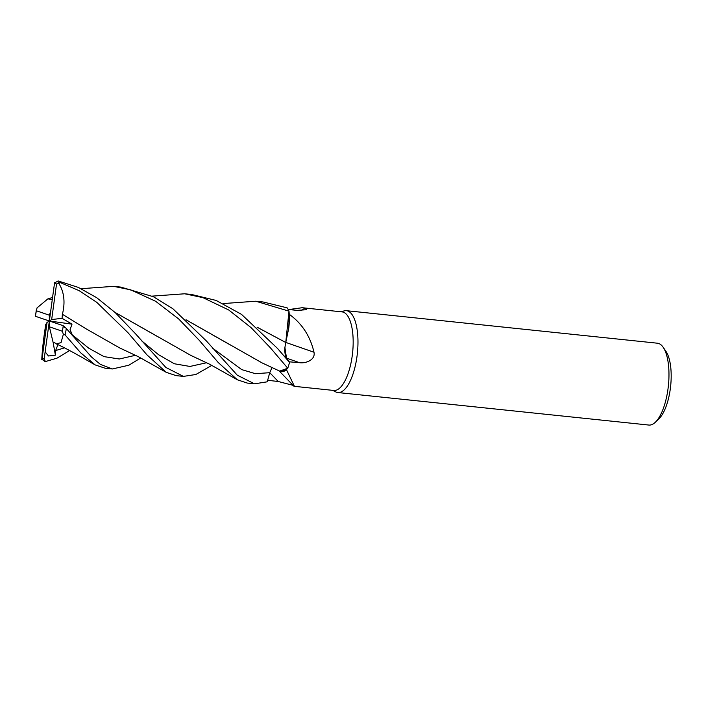 <?xml version="1.0" encoding="UTF-8"?>
<svg xmlns="http://www.w3.org/2000/svg" width="706" height="706" viewBox="0 0 706 706"><rect width="100%" height="100%" fill="white"/><g stroke="black" fill="none" stroke-linecap="round" stroke-linejoin="round"><path stroke-width="1.06" d="M257.072 327.169L285.762 342.489L289.01 311.24L289.239 314.232A39.501 14.738 -84 0 1 289.275 314.32C301.983 323.498 310.225 336.127 313.993 352.232C315.653 360.025 305.574 363.59 299.591 362.699L289.019 361.799M278.967 370.747L294.005 386.297L333.841 390.462A39.501 14.738 -84 0 0 352.197 356.062A39.501 14.738 -84 0 0 342.057 311.884L302.221 307.719L305.168 308.187L306.731 309.696L297.217 310.358L288.163 309.493M288.754 309.555L302.221 307.719M332.764 390.356L335.659 391.865A41.151 15.347 -84 0 0 337.847 392.536A41.151 15.347 -84 0 0 356.962 356.698A41.151 15.347 -84 0 0 346.399 310.684A41.151 15.347 -84 0 0 344.122 310.896L340.98 311.778M337.847 392.536L648.84 425.056A41.151 15.347 -84 0 0 655.345 422.241A41.151 15.347 -84 0 0 667.964 389.209A41.151 15.347 -84 0 0 663.181 347.29A41.151 15.347 -84 0 0 657.401 343.204L346.399 310.684M655.345 422.241L658.919 418.826A37.039 13.811 -84 0 0 670.276 389.103A37.039 13.811 -84 0 0 665.97 351.376L663.181 347.29M313.941 352.056L313.993 352.232A696.637 54.892 -159.8 0 1 285.824 342.436M223.29 303.562L255.793 301.215L289.001 311.17L285.762 342.489L288.789 327.963A32.741 12.214 -84 0 0 289.275 314.32M288.789 327.963L289.239 314.232M257.134 327.231L285.753 342.489L284.906 347.476L286.486 357.995L289.522 362.39A41.107 15.329 -84 0 0 289.522 362.39L286.486 357.995C284.527 354.28 284.306 349.038 285.842 342.286M287.73 368.205L286.486 369.52A39.501 14.738 -84 0 1 286.442 369.635L294.358 386.173M300.95 310.543A696.637 691.28 104.4 0 0 305.168 308.187M292.999 385.326L278.199 381.487L267.609 380.287M279.691 371.127L281.129 371.621A32.741 12.214 -84 0 0 286.442 369.635M281.129 371.621L286.486 369.52M81.111 288.701L113.613 286.345L120.894 287.113L153.396 296.723L172.882 308.734L206.381 340.945L237.287 375.195L254.513 383.826L267.247 381.814L269.71 372.697L267.256 381.778L269.727 372.689L272.128 367.385L269.71 372.697L272.11 367.376M284.88 370.756L287.73 368.197L279.682 371.118L281.853 371.674M289.001 311.17A41.151 15.347 -84 0 0 287.139 307.834L263.073 301.974L255.793 301.215M69.647 350.529L57.036 358.154L45.431 361.569L44.151 359.045A38.512 14.367 -84 0 1 42.175 357.942L41.804 359.186L44.963 361.49M283.768 355.656L286.486 357.995L289.522 362.39L277.467 348.385L241.523 314.382L216.142 300.438L191.732 294.517M152.196 296.132L184.707 293.784L202.966 297.641L228.735 309.987L251.027 327.584L270.221 347.626L287.73 368.197M135.287 333.523L115.29 312.661L96.66 297.658L78.322 287.404L58.139 280.944L54.556 282.965A38.512 14.367 -84 0 1 56.533 284.059L60.398 282.647L79.063 290.625L96.801 302.362L128.042 332.764L146.892 354.791L166.237 372.336L176.147 375.636L183.436 376.395L165.848 367.447L135.287 333.523M113.613 286.345L130.681 289.831L155.62 301.268L178.768 319.041L199.136 340.195L218.251 362.54L237.322 379.766L247.232 383.067L254.513 383.826M54.724 342.86L53.153 342.542L49.376 326.807L62.34 331.246L63.355 334.309L65.093 334.935L80.678 352.806L95.151 364.905L105.062 368.197L112.333 368.964L100.314 364.349L91.515 357.007L66.311 328.511C63.046 325.342 62.428 325.025 64.458 327.558M36.297 310.058L35.459 316.262A38.512 14.367 -84 0 0 35.459 316.262A38.512 14.367 -84 0 1 36.368 310.764L37.047 307.869L47.893 298.859L52.279 299.538M54.521 342.578L56.401 343.937L61.025 342.604L63.355 334.309M53.559 290.157L45.149 351.844L48.432 355.983L55.386 355.162L55.615 350.582L57.936 344.652M44.09 359.451L45.184 351.597M55.386 355.153L53.162 342.542L54.538 342.675M114.981 312.37L158.629 337.177M54.618 282.559L53.524 290.404M211.818 365.39L195.836 374.507L183.436 376.395M114.91 312.317L190.832 355.4L209.673 364.252L237.322 379.766M35.309 316.209L38.177 317.232M229.909 344.731L186.049 319.8M38.08 317.206L49.349 321.001L47.037 322.457L45.634 324.636L45.113 328.643C43.251 341.157 42.139 351.509 41.778 359.716M185.987 319.739L261.926 362.831L279.682 371.118M72.171 335.297L75.101 338.315L72.339 334.944L70.07 329.684L72.003 324.151L62.075 318.309L62.375 314.285L86.609 329.146M62.34 331.246A38.512 14.367 -84 0 0 63.249 325.766A38.512 14.367 -84 0 0 63.249 325.748L60.531 324.769M140.732 357.96L128.845 365.223L112.333 368.964M62.313 314.294L62.402 314.276C65.481 301.894 64.087 291.287 58.21 282.426M62.402 314.276L86.158 328.864L119.738 347.961L138.35 356.698L166.237 372.336M60.628 324.804L49.349 321.001L51.67 319.553L56.533 284.059M72.003 324.151L49.349 321.001L49.332 315.203L36.368 310.764M287.766 368.161A41.151 15.347 -84 0 0 289.539 362.407M62.075 318.309L51.67 319.553M50.655 311.443L49.332 315.203M47.037 322.457L42.175 357.942M49.349 321.001L49.376 326.807M286.627 358.189A693.398 54.644 -159.8 0 0 299.591 362.699M212.691 348.226L241.717 369.609L255.448 373.695L269.718 372.689A693.398 555.384 -82.3 0 1 278.199 381.487M60.398 282.647A41.151 15.347 -84 0 0 58.139 280.944M65.093 334.935A41.151 15.347 -84 0 0 66.311 328.511M55.615 350.582L64.511 347.846M141.597 340.795L158.559 354.712L174.303 363.758L189.958 366.449L206.69 362.716M72.347 334.953L88.727 348.173L104.02 356.618L119.288 359.001L135.596 355.277M191.988 294.543L184.725 293.784M56.401 343.937C65.649 348.12 75.445 353.706 81.87 357.298L95.151 364.905M52.553 297.5L48.096 298.806"/></g></svg>
